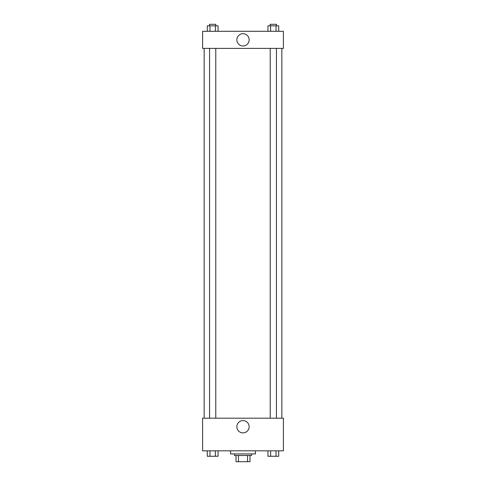 <?xml version="1.0" encoding="UTF-8"?>
<svg xmlns="http://www.w3.org/2000/svg" width="486" height="486" viewBox="0 0 486 486"><rect width="100%" height="100%" fill="white"/><g stroke="black" fill="none" stroke-linecap="round" stroke-linejoin="round"><path stroke-width="0.73" d="M247.556 455.485L247.556 461.7L236.008 461.7L236.008 455.485M247.556 461.7L249.992 461.7L249.992 455.485L249.992 461.7M251.548 453.93L251.548 455.485L234.452 455.485L234.452 453.93M238.444 455.485L238.444 461.7M230.571 450.826L230.571 453.93L255.429 453.93L255.429 450.826M283.399 450.826L202.601 450.826L202.601 418.191L283.399 418.191L283.399 450.826M243 432.886A6.148 6.148 0 0 1 237.678 423.664A6.148 6.148 0 0 1 248.322 423.664A6.148 6.148 0 0 1 243 432.886M281.844 48.381L281.844 418.191M270.222 418.191L270.222 48.381M215.778 48.381L215.778 418.191M283.399 48.381L202.601 48.381L202.601 31.292L283.399 31.292L283.399 48.381M249.148 39.84A6.148 6.148 0 0 1 239.926 45.162A6.148 6.148 0 0 1 239.926 34.518A6.148 6.148 0 0 1 249.148 39.84M278.715 31.292L278.715 25.855L267.95 25.855L267.95 31.292M276.024 25.855L276.024 31.292M270.641 25.855L270.641 31.292M270.222 25.855L270.222 24.3L276.437 24.3L276.437 25.855M218.05 31.292L218.05 25.855L207.285 25.855L207.285 31.292M215.359 25.855L215.359 31.292M209.976 25.855L209.976 31.292M209.563 25.855L209.563 24.3L215.778 24.3L215.778 25.855M278.715 450.826L278.715 456.263L267.95 456.263L267.95 450.826M276.024 450.826L276.024 456.263M270.641 450.826L270.641 456.263M276.437 456.263L270.222 456.275M218.05 450.826L218.05 456.263L207.285 456.263L207.285 450.826M215.359 450.826L215.359 456.263M209.976 450.826L209.976 456.263M215.778 456.263L209.563 456.275M204.156 48.381L204.156 418.191M276.437 418.191L276.437 48.381M209.563 48.381L209.563 418.191"/></g></svg>
